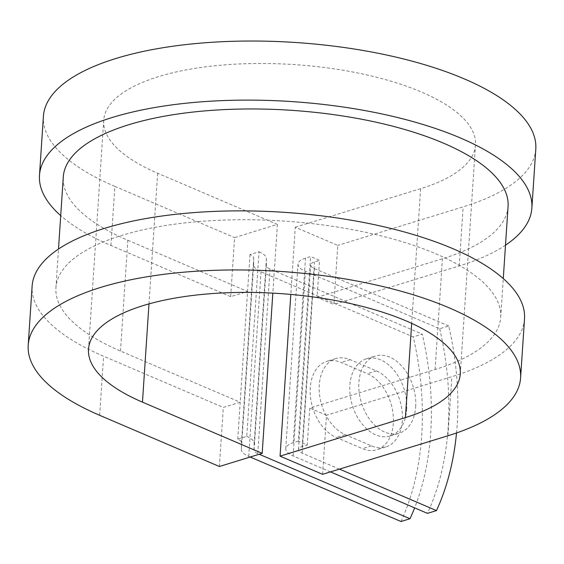 <?xml version="1.0" encoding="UTF-8"?>
<svg xmlns="http://www.w3.org/2000/svg" width="564" height="564" viewBox="0 0 564 564"><rect width="100%" height="100%" fill="white"/><g stroke="black" fill="none" stroke-linecap="round" stroke-linejoin="round"><path stroke-width="0.42" stroke-dasharray="2.82 2.11" d="M393.327 423.296A40.361 27.107 -107.1 0 1 376.808 449.741A40.361 27.107 -107.1 0 1 362.455 448.634L336.165 437.396A40.361 27.107 -107.1 0 1 310.574 397.761A40.361 27.107 -107.1 0 1 326.789 361.341A40.361 27.107 -107.1 0 1 341.142 362.44L367.432 373.685A40.361 27.107 -107.1 0 1 393.327 423.296M402.336 420.525A40.361 27.107 -107.1 0 1 385.818 446.963A40.361 27.107 -107.1 0 1 371.464 445.863L345.175 434.625A40.361 27.107 -107.1 0 1 319.584 394.99A40.361 27.107 -107.1 0 1 335.799 358.57A40.361 27.107 -107.1 0 1 350.152 359.67L376.442 370.915A40.361 27.107 -107.1 0 1 402.336 420.525M415.668 406.764A40.361 27.107 72.9 0 0 375.412 356.046A40.361 27.107 72.9 0 0 358.894 382.491A40.361 27.107 72.9 0 0 399.143 433.201A40.361 27.107 72.9 0 0 415.668 406.764M406.651 409.534A40.361 27.107 72.9 0 0 366.403 358.817A40.361 27.107 72.9 0 0 349.877 385.261A40.361 27.107 72.9 0 0 390.133 435.979A40.361 27.107 72.9 0 0 406.651 409.534M456.516 432.962A248.527 166.909 72.9 0 0 448.732 325.978L439.723 328.749L305.392 271.312A25.45 9.32 3.8 0 1 298.018 264.079A25.45 9.32 3.8 0 1 305.512 258.115L310.581 256.557L319.534 260.385L317.081 297.306L333.86 304.482L337.787 245.403L295.275 227.229L290.812 294.429M448.732 325.978L314.402 268.542A12.725 4.66 3.8 0 1 310.715 264.925A12.725 4.66 3.8 0 1 314.465 261.943L319.534 260.385M339.493 469.121L302.142 453.146A12.725 4.66 3.8 0 1 298.455 449.536A12.725 4.66 3.8 0 1 302.198 446.547L307.267 444.989L298.321 441.168L310.581 256.557M330.476 471.892L293.125 455.916A25.45 9.32 3.8 0 1 285.758 448.69A25.45 9.32 3.8 0 1 293.252 442.726L298.321 441.168M250.197 457.023L248.759 456.41A25.45 9.32 -176.2 0 1 241.378 449.374L241.441 442.662A12.725 4.66 3.8 0 0 237.754 439.144L246.764 436.374L259.024 251.77L250.014 254.54A12.725 4.66 3.8 0 1 253.701 258.058L253.645 264.763A25.45 9.32 -176.2 0 0 261.019 271.799L413.25 336.891L422.267 334.121A248.527 166.909 72.9 0 1 414.632 507.875M400.99 521.503A248.527 166.909 72.9 0 0 413.25 336.891M259.024 251.77A25.45 9.32 3.8 0 1 266.405 258.805L266.342 265.51A12.725 4.66 -176.2 0 0 270.029 269.028L422.267 334.121M246.764 436.374A25.45 9.32 3.8 0 1 254.145 443.41L254.082 450.121A12.725 4.66 -176.2 0 0 257.769 453.639L259.207 454.253M439.723 328.749A248.527 166.909 -107.1 0 1 427.463 513.36M237.754 439.144L240.208 402.224L120.477 351.034A222.879 81.611 3.8 0 1 55.928 287.718A222.879 81.611 3.8 0 1 283.727 221.06A222.879 81.611 3.8 0 1 500.712 317.257A222.879 81.611 3.8 0 1 435.077 369.512L309.721 408.068L307.267 444.989M508.072 206.494A222.879 81.611 3.8 0 1 442.437 258.749L317.081 297.306M120.477 351.034L127.838 240.271A222.879 81.611 3.8 0 1 63.288 176.955M127.838 240.271L247.561 291.461L230.669 296.657L234.589 237.585L277.396 224.416L272.828 293.132M250.014 254.54L240.208 402.224L223.309 407.419L103.586 356.229A246.743 90.346 3.8 0 1 32.127 286.138M322.58 474.317L326.507 415.245L309.721 408.068M524.52 318.843A246.743 90.346 3.8 0 1 451.863 376.689L326.507 415.245M277.396 224.416L157.666 173.226A186.296 68.216 3.8 0 1 103.713 120.301A186.296 68.216 3.8 0 1 294.126 64.585A186.296 68.216 3.8 0 1 475.487 144.997A186.296 68.216 3.8 0 1 420.631 188.672L295.275 227.229M505.499 245.171A246.743 90.346 3.8 0 1 459.216 265.926L333.86 304.482M535.8 149.002A246.743 90.346 3.8 0 1 463.143 206.847L337.787 245.403M230.669 296.657L110.939 245.467A246.743 90.346 3.8 0 1 60.722 215.624M110.939 245.467L114.866 186.388A246.743 90.346 3.8 0 1 43.407 116.297M219.389 466.498L223.309 407.419M114.866 186.388L234.589 237.585M371.464 445.863L362.455 448.634M293.252 442.726L305.512 258.115M248.759 456.41L261.019 271.799M257.769 453.639L270.029 269.028M293.125 455.916L305.392 271.312M302.142 453.146L314.402 268.542M254.082 450.121L266.342 265.51M254.145 443.41L266.405 258.805M302.198 446.547L314.465 261.943M435.077 369.512L442.437 258.749M241.441 442.662L253.701 258.058M241.378 449.374L253.645 264.763M350.152 359.67L341.142 362.44M376.442 370.915L367.432 373.685M345.175 434.625L336.165 437.396M447.936 435.768L451.863 376.689M420.631 188.672L411.685 323.362M459.216 265.926L463.143 206.847M99.659 415.301L103.586 356.229M157.666 173.226L148.988 303.89M385.818 446.963L376.808 449.741M366.403 358.817L375.412 356.046M285.758 448.69L298.018 264.079M298.455 449.536L310.715 264.925M500.712 317.257L503.278 278.588M55.928 287.718L58.501 249.041M390.133 435.979L399.143 433.201M335.799 358.57L326.789 361.341M460.287 373.911L475.487 144.997M88.513 349.215L103.713 120.301"/><path stroke-width="0.85" d="M339.493 469.121L436.473 510.589L427.463 513.36L330.476 471.892M250.197 457.023L400.99 521.503L410 518.732A248.527 166.909 72.9 0 0 414.632 507.875M259.207 454.253L410 518.732M436.473 510.589A248.527 166.909 72.9 0 0 456.516 432.962M58.501 249.041L63.288 176.955A222.879 81.611 3.8 0 1 291.087 110.29A222.879 81.611 3.8 0 1 508.072 206.494L503.278 278.588M148.988 303.89L142.466 402.139L262.189 453.336L219.389 466.498L99.659 415.301A246.743 90.346 3.8 0 1 28.2 345.21A246.743 90.346 3.8 0 1 280.386 271.418A246.743 90.346 3.8 0 1 520.593 377.915A246.743 90.346 3.8 0 1 447.936 435.768L322.58 474.317L280.068 456.142L290.812 294.429M142.466 402.139A186.296 68.216 3.8 0 1 88.513 349.215A186.296 68.216 3.8 0 1 278.919 293.499A186.296 68.216 3.8 0 1 460.287 373.911A186.296 68.216 3.8 0 1 405.424 417.586L280.068 456.142M28.2 345.21L32.127 286.138A246.743 90.346 3.8 0 1 284.312 212.339A246.743 90.346 3.8 0 1 524.52 318.843L520.593 377.915M60.722 215.624A246.743 90.346 3.8 0 1 39.48 175.369A246.743 90.346 3.8 0 1 291.666 101.576A246.743 90.346 3.8 0 1 531.873 208.074A246.743 90.346 3.8 0 1 505.499 245.171M39.48 175.369L43.407 116.297A246.743 90.346 3.8 0 1 295.592 42.497A246.743 90.346 3.8 0 1 535.8 149.002L531.873 208.074M272.828 293.132L262.189 453.336M411.685 323.362L405.424 417.586"/></g></svg>
